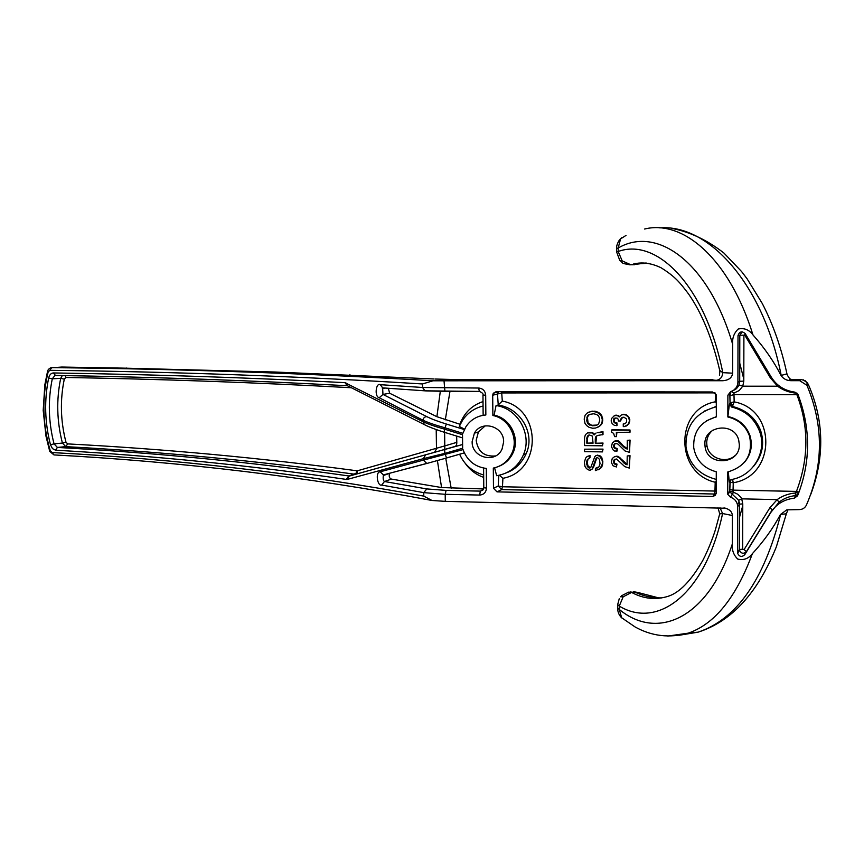 <?xml version="1.0" encoding="UTF-8"?>
<svg xmlns="http://www.w3.org/2000/svg" width="864" height="864" viewBox="0 0 864 864"><rect width="100%" height="100%" fill="white"/><g stroke="black" fill="none" stroke-linecap="round" stroke-linejoin="round"><path stroke-width="1.3" d="M460.21 424.343L436.892 416.707L389.675 393.25L382.957 394.427L426.913 416.675C424.786 416.642 423.446 417.809 422.928 420.185L379.21 397.764L382.957 394.427L382.644 387.882L380.322 384.685C376.056 382.19 374.09 396.598 379.21 397.764M424.429 424.634L422.939 421.643C427.896 424.008 435.089 426.514 444.528 429.16L446.353 424.04C437.864 421.405 431.384 418.954 426.913 416.675M464.551 429.17L459.281 426.438L462.672 420.088C467.705 412.819 474.509 408.132 483.062 406.015M436.892 416.707L440.305 391.349M445.306 419.85L449.971 391.381M389.675 393.25L388.303 388.249M459.907 424.256C464.119 412.916 471.83 405.356 483.019 401.587M53.428 372.956L55.436 375.43C153.922 377.028 251.24 380.462 347.414 385.744L344.876 382.644C249.232 377.665 152.086 374.436 53.428 372.956C51.073 373.097 49.486 374.792 48.665 378.011C44.129 400.14 44.723 422.399 50.479 444.798L52.477 448.61L55.501 450.198L57.402 447.444L65.772 446.634L67.64 443.902C164.981 449.032 261.533 458.006 357.286 470.826L355.493 474.098L357.08 472.856L357.286 470.826L444.787 445.91L444.614 432.356M349.855 475.88L434.527 452.315L436.482 448.816L436.212 429.581M67.64 443.902L65.956 442.109C60.512 420.995 59.962 400.01 64.292 379.145L65.891 377.471C161.903 379.145 257.148 382.579 351.616 387.763M434.527 452.315L444.798 449.399L444.787 445.91L456.743 442.368M348.71 476.14L346.291 479.412L347.296 479.412L349.153 476.096L461.948 444.701L455.134 446.526L456.473 445.295L456.808 443.135L456.678 436.082M444.798 449.399L455.695 446.267M49.864 370.321L51.689 367.643C179.982 368.95 307.076 373.334 432.961 380.797L422.518 383.962C299.668 376.326 175.457 371.779 49.864 370.321L48.136 371.963C41.796 398.056 42.509 424.332 50.274 450.781L52.088 452.552C177.412 459.162 301.32 473.677 423.792 496.12L423.749 492.631L426.773 488.927L384.48 481.518L391.414 479.088L441.569 487.544L437.4 460.544M391.414 479.088C389.351 478.3 388.757 476.388 389.61 473.386L389.729 473.224M427.259 463.352L384.89 474.509M427.432 463.309L446.71 457.942L427.432 463.309M483.678 477.371C476.183 474.736 470.081 470.124 465.372 463.547M459.605 454.226C464.486 464.929 472.511 471.852 483.667 474.984M444.701 449.669L444.787 453.373L423.36 458.665L423.382 460.123L380.182 471.798L383.378 474.908L426.73 463.417L423.382 460.123L463.05 449.615C467.143 460.62 474.908 466.906 486.313 468.45L486.486 488.095C486.097 492.404 483.797 494.726 479.585 495.061L480.395 491.119L483.052 489.899M667.775 636.066L688.165 633.172C669.514 638.312 651.823 636.239 635.116 626.972L621.68 617.76L619.272 609.444C657.32 640.829 707.875 619.11 732.337 543.931L732.38 515.506C732.132 512.028 729.896 509.609 725.663 508.259L445.284 501.358L445.208 494.305L479.585 495.061M732.337 543.931C731.754 549.904 733.547 554.958 737.726 559.084C743.645 560.498 748.537 558.684 752.404 553.63C736.042 597.629 714.636 624.143 688.165 633.172L698.09 632.156L678.953 635.299M619.272 598.666L617.674 604.616L619.261 606.085L619.272 609.444L617.684 607.964L617.674 605.189M617.684 608.537C617.695 611.69 618.775 614.531 620.924 617.058L621.68 617.76M630.18 591.97L639.878 592.996L658.735 597.91M720.004 507.762L722.596 513.54C705.175 594.583 657.655 629.456 619.261 606.085L623.171 596.797L631.595 592.412L628.7 592.11L621.551 595.771M644.598 229.025C683.251 219.445 729.378 258.779 752.976 334.93C764.402 347.792 773.744 361.292 781.024 375.419L781.294 375.883C783.616 378.972 786.769 380.57 790.765 380.678L799.686 380.678L806.933 385.29C823.781 425.66 823.576 465.631 806.35 505.202C804.859 508.075 802.451 509.544 799.092 509.609L786.78 509.846L780.656 514.382C764.068 580.057 736.538 619.315 698.09 632.156C731.603 621.486 757.696 593.028 776.358 546.804L786.337 513.821L780.656 514.372M780.516 514.35C773.172 528.152 763.798 541.253 752.404 553.63M786.359 513.724L787.936 509.911L786.78 509.846M661.63 597.91C652.525 598.093 643.615 596.16 634.9 592.121L631.595 592.412C643.529 598.849 655.69 600.156 668.077 596.322C679.482 592.726 691.027 580.835 702.691 560.65C709.506 547.625 714.528 532.969 715.586 529.092L719.712 513.907L722.596 513.54L732.38 515.506M739.465 517.439L742.759 505.732M620.471 596.776L623.171 596.797M659.815 227.891C708.242 223.927 763.16 283.316 781.196 375.408L786.964 373.864M790.765 380.678C796.381 380.236 795.895 379.836 789.307 379.49L790.387 379.49M737.413 385.258L738.31 386.273M435.067 379.026L462.413 379.75L712.822 379.555C711.504 379.825 712.67 380.084 716.332 380.322C720.22 379.717 722.369 377.158 722.79 372.665C705.564 286.103 657.094 237.244 618.181 251.5L616.572 251.824L619.769 260.42L622.199 260.896L618.181 251.5L618.17 248.033L620.568 238.907L626.044 235.397M432.961 380.797L722.866 380.722C728.773 380.257 732.035 377.752 732.64 373.183L732.683 344.336C708.329 261.425 656.683 225.418 618.17 248.033L616.561 248.378L616.572 251.705M648.227 263.261L633.452 264.038C642.092 261.846 651.272 263.077 661.003 267.732C675.724 276.923 680.054 282.863 688.446 293.803C701.914 313.081 712.336 338.623 719.712 370.429L722.79 372.665L732.64 373.183M433.955 378.983L275.065 372.028L124.967 368.161M48.136 371.963L47.606 371.11C47.876 369.889 48.87 368.798 50.598 367.837L61.852 367.038L124.556 368.15M730.717 405.41L731.387 402.494L730.08 403.477L730.166 404.352L732.424 406.458L734.152 401.879C776.963 409.471 776.045 476.096 733.244 482.749L732.553 479.304M728.309 471.863L729.302 482.123L731.484 479.52C753.203 475.902 767.47 451.537 759.499 431.147C754.402 418.424 745.103 410.378 731.603 407.009L732.424 406.458C745.999 409.784 755.352 417.679 760.471 430.153L760.514 430.261C764.716 443.059 762.588 454.864 754.132 465.642M730.274 480.038L729.983 482.285L733.244 482.749L733.061 490.136L729.799 489.564L730.372 479.974M731.603 407.009L729.432 403.952L727.844 416.977L727.877 395.226L730.663 391.619C735.199 390.053 737.618 386.921 737.91 382.223L738.007 335.61C739.454 331.452 741.863 330.793 745.232 333.634L771.358 377.255C776.725 385.744 784.534 390.701 794.794 392.126L798.001 394.535C810.896 428.598 810.745 462.37 797.548 495.85L794.329 498.161C784.102 499.349 776.293 504.079 770.893 512.352L744.725 554.731C741.83 557.334 739.476 556.88 737.651 553.37L737.662 506.682L739.487 504.155L742.77 503.874L741.701 498.852L777.146 499.619L769.856 507.827L744.077 549.601L742.662 549.191L742.77 503.874M731.279 391.424L733.957 393.055L733.99 394.578L729.896 395.755L730.166 404.352L729.475 404.795M729.853 393.93L729.886 395.82L730.998 391.511M485.201 425.855L478.418 431.946L476.194 440.262C477.868 451.688 484.326 456.916 495.58 455.944M472.144 441.59C471.485 457.877 495.742 464.033 502.06 449.032L503.626 441.947C504.23 426.298 481.572 419.612 474.39 433.199L472.144 441.59M712.606 430.294C708.772 433.631 706.806 437.8 706.698 442.822L706.946 445.608C708.577 458.19 726.084 464.26 735.318 455.35M704.873 444.236L705.121 447.066C707.562 466.722 740.135 464.584 739.336 444.636L738.688 440.035C734.27 421.578 703.944 425.498 704.873 444.236M791.294 379.49L801.014 379.48L805.291 380.722L807.408 383.335M743.807 379.134L739.714 363.053M646.164 262.98L632.318 264.784M629.089 264.816L637.168 264.038L630.774 264.74L622.199 260.896M634.565 264.719L630.547 264.794C619.499 263.239 623.689 262.84 619.996 260.658M752.976 334.93C749.099 329.692 744.163 327.726 738.191 329.033C733.957 333.148 732.121 338.245 732.683 344.336M616.561 248.249C616.464 246.035 617.339 243.41 619.164 240.386L620.568 238.907M737.662 506.682L737.413 504.511C736.43 500.882 734.119 498.452 730.48 497.21L733.558 492.232L729.745 491.108L729.821 491.864L729.788 489.542L729.745 491.108L727.715 493.582L727.758 471.971C745.891 466.441 753.16 454.496 749.542 436.115C745.783 425.941 738.547 419.569 727.844 416.977M733.558 492.232L737.759 494.251L740.945 497.534L741.701 498.852L738.677 500.31L729.832 491.875L727.801 494.348L727.715 493.582M742.133 331.798L739.778 335.254L743.904 335.167L745.643 334.325M733.806 390.107L738.936 384.955L742.77 386.186L743.796 381.132L739.703 381.283L739.8 335.254L738.007 335.61M731.344 404.514L733.147 404.946M61.506 367.06L62.208 367.049M795.82 392.386L796.889 394.708L733.99 394.578L734.152 401.879L731.387 402.494M423.781 496.12L431.989 500.483L445.284 501.358M738.936 384.955L739.681 381.294L738.979 384.944C737.521 387.904 735.75 389.653 733.676 390.193M50.274 450.781L49.745 451.397L53.957 454.918C181.159 461.711 307.174 476.896 431.989 500.483M52.088 452.552L53.968 454.918M810.842 494.23C824.882 456.484 823.986 419.742 808.142 384.026L806.933 385.29M441.569 487.544L483.592 488.948M451.202 488.279L445.738 458.19M344.876 382.644L422.939 421.643L422.928 420.185C427.874 422.528 435.067 425.034 444.517 427.68L462.888 433.339L465.901 426.784C470.686 419.666 477.338 415.735 485.849 414.979L481.399 415.66M744.271 462.564C750.978 454.626 752.879 445.673 749.984 435.683C746.237 425.552 739.022 419.191 728.352 416.61M345.892 382.849L347.328 385.69M444.528 432.292L444.528 429.16L462.521 434.7L462.65 448.254L444.787 453.373L446.569 457.952L464.324 452.876L446.71 457.942M383.929 474.833L383.346 475.492C382.914 478.699 383.292 480.708 384.48 481.518L381.64 485.071C377.449 486.583 375.095 471.798 380.182 471.798M347.296 479.412L423.36 458.665L425.455 455.112M347.393 385.733L424.31 424.57C428.328 426.956 441.158 431.384 444.366 432.281L461.948 437.713M797.958 394.427L796.889 394.708C808.996 426.46 808.855 458.687 796.457 491.4L795.28 493.02C788.497 493.646 782.449 495.839 777.146 499.619L778.95 502.254L770.893 512.352M383.357 475.492L384.005 474.811M479.833 391.446L479.39 391.424C482.328 392.71 483.516 393.919 482.965 395.032L485.687 395.215C485.233 390.852 482.879 388.454 478.624 388.033L479.39 391.424L444.928 391.37L444.031 380.884M426.773 488.927L446.083 490.396L445.208 494.305L423.749 492.631L381.64 485.071M383.022 387.936L382.385 388.508L385.236 388.055M712.444 496.454L497.005 491.875L493.474 488.246L493.312 468.083C501.908 466.204 508.118 461.214 511.942 453.125C519.016 438.253 508.939 418.446 492.869 415.508L492.696 395.226L493.236 393.304L496.184 391.64L712.541 391.975L716.256 394.826L716.342 416.902C700.52 421.438 692.993 431.741 693.738 447.811C696.136 460.361 703.652 468.342 716.278 471.776L716.234 493.225L715.144 495.418L712.876 496.433L714.604 494.024L501.725 489.607L497.005 491.875M506.315 472.867C514.998 469.724 521.586 463.385 526.09 453.838L526.154 453.686C535.648 433.393 520.15 407.84 498.053 405.054L502.297 401.09C541.944 408.283 542.3 471.236 502.913 478.3L499.316 475.243M716.278 481.399L715.198 482.242C674.752 473.245 674.644 409.147 715.284 401.814L716.353 402.678M615.308 443.524L614.39 444.042L615.751 443.383L618.008 444.085L624.996 450.943L629.521 452.369L630.083 440.1L627.275 440.359L630.083 440.1M614.509 447.12L613.937 447.412L613.71 446.515L614.282 446.213L614.952 447.8L617.198 448.502L617.188 450.986L614.596 451.04L613.246 450.112L611.453 446.71L612.36 442.897L615.179 440.834L617.209 440.629L619.693 441.785L623.074 445.64L627.275 448.675M614.282 446.213L614.963 443.75M614.261 421.589L613.688 421.826L613.451 420.941L614.023 420.692L614.736 422.258L617.004 422.95L617.047 425.401L614.444 425.412L612.155 423.608L611.194 421.146L611.356 418.684L614.79 415.346L617.944 415.368L619.574 416.502M614.023 420.692L615.146 417.906M614.639 418.241L616.993 418.057L618.149 419.18L618.419 420.973L620.46 420.984L622.544 417.334M628.895 423.068L629.316 421.276L628.236 424.408L624.424 426.611L623.29 426.611L623.236 423.922L625.288 423.533M629.435 422.809L626 426.179M629.856 421.027L628.614 416.545L624.704 414.288L621.432 414.958L623.57 414.277M616.399 436.644L616.356 432.378L630.029 432.227L630.007 429.991L611.939 429.829L611.388 431.881L613.656 433.469L614.596 436.622L616.399 436.644L616.928 432.378M584.55 449.194L584.528 451.656L602.435 451.894L603.04 449.118L584.55 449.194L603.04 449.118M597.132 435.672L595.922 436.547L597.704 435.445L603.007 434.549L602.975 431.644L598.277 432.497M602.456 445.813L602.456 443.34L595.285 443.264L603.05 443.048L602.456 445.813L584.561 445.597L584.528 437.767L585.392 434.657L587.606 432.886L589.788 432.41L592.693 432.67L594.497 434.322M595.89 442.973L596.527 436.266M599.53 426.265L595.588 428.047L592.682 428.252L589.086 427.324L586.591 425.531L584.971 423.284L584.194 419.062L585.187 415.066L587.131 413.078L591.289 411.318L595.771 411.34L599.184 412.916L601.495 415.152L602.726 418.943L602.154 423.166L600.631 425.38L597.596 427.399M596.905 457.596L593.611 467.046L592.218 469.066L589.334 470.286L586.472 468.644L584.971 466.344L584.388 462.262L585.576 458.212L586.71 456.872L590.026 455.468L589.993 457.715L587.336 459.594L587.963 459.259L587.228 463.093L588.265 466.506L590.782 467.521M602.024 464.573L600.134 468.644L595.372 470.61L595.436 468.331L598.331 467.51M602.629 464.238L601.668 467.165L598.536 469.757M602.878 463.104L601.841 457.661L598.957 455.36L595.89 455.641L597.618 455.123M588.773 458.266L587.963 459.259M627.221 455.965L627.08 464.843L624.164 463.201L619.045 457.672L616.572 456.494L614.542 456.7L612.263 458.482L611.302 462.326L613.03 465.772L616.399 466.96L616.453 464.454L614.207 463.73L613.57 461.225L614.272 459.637L616.54 458.989L624.78 466.636L629.284 468.083L630.029 455.674L627.221 455.965L630.029 455.674M614.542 456.7L618.268 456.419L627.091 464.314M616.399 466.96L617.015 464.119L614.779 463.396L614.131 461.797L615.092 459.151M704.462 411.059L716.353 406.382M526.09 453.838C522.083 462.64 515.624 468.914 506.725 472.673M498.053 405.054L496.066 405.572L494.1 415.163L492.869 415.508M494.597 467.802L496.638 475.718C509.188 473.58 518.13 466.614 523.444 454.799C532.472 434.549 517.817 408.316 496.066 405.572M498.884 466.333C505.397 463.698 510.138 459.151 513.119 452.66C520.171 437.832 510.127 418.09 494.1 415.163M716.342 416.653L706.417 420.833M716.353 406.75C695.671 412.409 685.541 425.693 685.962 446.612C688.802 463.882 698.911 474.822 716.278 479.434M356.346 473.537L357.08 472.856M55.501 450.198C153.954 455.749 250.884 465.48 346.291 479.412M65.956 442.109L62.413 443.059L65.772 446.634C162.929 451.894 259.222 461.095 354.64 474.206L355.072 474.185M356.54 473.137L349.013 475.988C253.249 462.359 156.049 452.844 57.402 447.444L54.043 443.848L62.413 443.059C56.83 421.362 56.257 399.794 60.696 378.356L64.292 379.145M730.48 497.21L727.801 494.348M744.671 334.951L770.288 377.741L777.568 386.197L742.77 386.186L739.206 390.56L733.957 393.055M798.282 494.024L795.485 495.612C789.296 496.249 783.778 498.463 778.95 502.254M795.722 393.12C788.918 392.407 782.87 390.096 777.568 386.197L778.367 385.301M742.662 549.191L739.411 549.493L739.476 550.26C741.28 553.716 743.602 554.159 746.453 551.588L744.725 554.731M794.329 498.161L795.485 495.612L795.28 493.02M798.541 493.355L795.928 492.588M799.038 492.048L796.457 491.4L733.061 490.136L733.028 491.562M797.202 393.304L796.36 393.552M589.95 414.256L588.298 415.519L587.466 417.506L588.049 422.842L591.678 425.315L597.078 425.045M586.786 443.167L593.05 443.232L592.337 436.061L589.194 434.916L586.98 437.119L586.786 443.167L593.05 442.94M587.412 442.876L587.39 438.188L588.654 435.121M629.521 452.369L629.543 440.381M614.617 441.115L617.771 441.148L624.337 447.541L627.275 449.161L627.275 440.359M625.914 448.697L626.454 448.394M624.337 447.541L624.877 447.239M622.523 445.943L623.074 445.64M621.173 444.344L621.724 444.053M619.585 442.519L620.147 442.238M619.132 442.066L619.693 441.785M617.771 441.148L618.332 440.867M616.648 440.91L617.209 440.629M615.74 440.91L616.302 440.618M616.626 451.289L617.198 448.502M613.937 447.412L615.06 448.556L616.302 448.492M615.74 448.794L616.637 448.805M615.06 448.556L615.632 448.254M614.38 448.103L614.952 447.8M613.71 446.515L614.282 445.316M614.39 444.042L613.937 444.712L614.509 444.42M613.937 444.712L613.71 445.608M614.207 415.584L617.382 415.595L619.229 416.956L621.432 414.958M618.764 416.502L619.326 416.264M617.382 415.595L617.944 415.368M616.237 415.368L616.81 415.13M615.33 415.368L615.913 415.13M616.486 425.66L617.004 422.95M613.688 421.826L614.844 422.96L616.097 422.939M615.524 423.187L616.432 423.198M614.844 422.96L615.416 422.712M614.164 422.507L614.736 422.258M613.451 420.941L614.002 419.796M614.066 418.478L613.624 419.148L614.207 418.91M613.624 419.148L613.429 420.044M620.46 420.984L621 419.85M623.236 423.922L625.05 423.706L626.605 422.15L626.54 419.008L623.992 417.204L622.188 417.42L621.194 418.738M620.633 418.975L620.438 420.088M621.292 418.079L621.853 417.841M624.143 423.922L624.694 423.673M627.124 425.52L627.674 425.261M628.236 424.408L628.787 424.148M629.316 421.276L629.824 419.688M623.009 414.515L625.752 414.979L629.338 417.895M628.787 418.133L629.284 419.926M628.074 416.783L628.614 416.545M626.908 415.66L627.458 415.422M625.752 414.979L626.303 414.742M624.143 414.526L624.704 414.288M629.489 432.497L630.007 429.991M611.366 430.088L629.467 430.25M602.435 451.894L602.446 449.42M587.423 436.007L588.038 435.737M586.98 437.119L587.606 436.849M586.764 438.458L587.39 438.188M602.413 434.819L602.975 431.644M597.683 432.756L601.193 432.302M600.588 432.562L602.381 431.914M599.022 432.778L599.627 432.508M587.606 432.886L592.078 432.929L594.119 434.959L596.117 432.972M593.438 433.836L594.043 433.566M592.078 432.929L592.693 432.67M590.512 432.691L591.127 432.432M589.172 432.68L589.788 432.41M602.456 443.34L603.05 443.048M595.285 443.264L595.274 438.998L595.879 438.718M595.922 436.547L595.48 437.659L596.095 437.378M595.48 437.659L595.274 438.998M592.639 425.801L596.884 425.164L598.644 423.835L599.692 420.498L599.389 417.83L598.439 415.822L596.592 414.472L593.654 413.78L589.421 414.428L587.239 416.416L586.948 421.751L588.578 424.429L593.244 425.542M593.978 425.812L594.594 425.552M595.544 425.596L596.149 425.347M588.319 415.087L588.946 414.86M587.671 415.746L588.298 415.519M587.239 416.416L587.876 416.178M586.84 417.744L587.466 417.506M586.656 419.072L587.282 418.835M586.688 420.412L587.315 420.174M586.948 421.751L587.574 421.502M587.423 423.09L588.049 422.842M587.887 423.76L588.514 423.511M588.578 424.429L589.205 424.181M589.712 425.11L590.328 424.85M591.062 425.563L591.678 425.315M602.759 420.282L600.631 425.38M600.037 425.639L598.925 426.514M601.128 424.3L601.722 424.051M601.56 423.414L602.154 423.166M601.97 421.859L602.575 421.61M602.165 420.52L602.726 418.943M588.665 412.204L592.218 411.329L597.197 412.247L600.901 415.39L601.873 417.841L602.467 417.604M601.873 417.841L602.132 419.18M601.376 416.275L601.97 416.048M600.901 415.39L601.495 415.152M599.724 414.04L600.34 413.813M598.579 413.143L599.184 412.916M597.197 412.247L597.812 412.02M595.145 411.566L595.771 411.34M593.568 411.34L594.194 411.113M592.218 411.329L592.844 411.102M590.663 411.545L591.289 411.318M595.436 468.331L599.054 466.798L600.026 463.633L599.432 459.313L597.434 457.477L596.084 458.136L592.218 469.066M591.592 469.411L590.458 470.081M592.996 467.381L593.611 467.046M593.935 465.124L594.551 464.789M595.62 459.259L596.225 458.935M629.284 468.083L629.489 455.998M596.084 458.136L596.689 457.812M597.002 468.137L597.618 467.791M600.134 468.644L600.739 468.288M601.063 467.51L601.668 467.165M601.538 466.387L602.143 466.042M602.273 463.439L602.91 461.063M597.013 455.436L599.476 456.149L601.895 459.572L602.489 459.248M601.895 459.572L602.316 461.398M601.247 457.985L601.841 457.661M600.361 456.84L600.955 456.516M599.476 456.149L600.07 455.825M598.352 455.674L598.957 455.36M587.228 463.093L586.591 463.428L587.639 466.841L589.399 468.007L590.749 467.575L594.756 456.754L595.89 455.641M589.842 468.018L590.468 467.672M589.399 468.007L590.026 467.662M588.503 467.77L589.14 467.424M587.639 466.841L588.265 466.506M587.207 466.16L587.833 465.815M586.786 464.789L587.423 464.454M586.591 463.428L587.25 461.959M587.336 459.594L586.861 460.944L587.498 460.609M586.861 460.944L586.613 462.294M589.367 458.039L590.026 455.468M587.833 456.214L589.399 455.782M625.73 464.368L626.281 464.033M624.164 463.201L624.715 462.866M622.382 461.581L622.933 461.246M621.043 459.972L621.605 459.637M619.488 458.125L620.05 457.801M619.045 457.672L619.607 457.348M617.706 456.743L618.268 456.419M616.572 456.494L617.144 456.181M615.676 456.484L616.237 456.17M616.453 464.454L617.015 464.119M615.546 464.443L616.118 464.098M614.876 464.206L615.449 463.86M614.207 463.73L614.779 463.396M613.764 463.05L614.336 462.715M613.559 462.132L614.131 461.797M613.57 461.225L614.142 460.89M613.818 460.318L614.39 459.994M614.272 459.637L614.844 459.313M380.322 384.685L422.561 387.482L478.624 388.033M383.324 387.925L425.682 390.884L444.971 391.381M446.353 424.04L464.357 429.57M65.2 375.613L65.891 377.471M483.775 487.793L483.494 489.208L480.395 491.119L446.083 490.396M722.866 380.722L716.332 380.322M479.39 391.424L424.969 390.82L422.561 387.482L422.518 383.962M349.607 374.944L350.168 374.965M440.942 379.361L439.992 379.318M729.918 481.421L729.302 482.123M729.886 395.82L730.058 403.553L729.432 403.952M799.686 380.678L801.014 379.48M743.796 381.132L743.904 335.167M729.842 394.092L727.877 395.226M742.187 331.798L739.8 335.254L739.703 381.283L737.91 382.223M483.602 468.072L483.775 487.685L486.486 488.095M716.137 493.744L714.604 494.024L714.96 491.054L502.459 486.767L502.913 478.3M502.297 401.09L501.714 392.936L715.046 392.882M715.284 401.814L715.478 393.325M716.267 491.033L714.96 491.054L715.198 482.242M492.696 395.226L501.714 392.936L501.541 391.651M498.236 404.914L497.491 394.146L498.474 391.64M493.474 488.246L498.236 486.022L498.787 475.351M498.236 486.022L501.725 489.607L502.459 486.767L498.236 486.022M55.35 375.44L55.48 375.44C154.213 377.05 251.543 380.484 347.447 385.754M48.665 378.011L52.294 378.799L54.929 375.494L55.955 375.44M50.479 444.798L54.043 443.848C48.427 422.032 47.844 400.356 52.294 378.799L60.696 378.356L62.294 375.559M738.677 500.31L739.487 504.155L739.39 549.515L737.575 552.625M769.856 507.827L772.297 509.728L746.453 551.588L744.077 549.601M771.304 377.168L770.288 377.741M485.849 414.979L485.687 395.215M633.398 591.667L639.252 592.715M719.734 513.832L717.973 507.719M723.924 507.913L725.663 508.259M622.544 618.581L621.248 617.393M672.397 228.517C690.25 232.049 707.443 240.235 723.967 253.076L741.55 271.512L747.068 278.748L762.188 303.34C773.129 324.4 781.423 348.073 787.061 374.36C788.605 377.665 790.009 379.328 791.273 379.361M719.874 371.11L719.474 375.376M753.44 466.517C762.491 455.566 764.856 443.48 760.514 430.261M729.799 489.564L729.983 482.285M706.946 445.608L705.121 447.066M621.637 237.751L620.125 239.144M47.552 371.315L44.852 384.728L43.2 410.422L45.997 436.244L49.723 451.3M807.656 383.098L803.164 379.771M806.436 384.34L807.646 383.087M383.346 475.502L389.61 473.386M760.471 430.153L759.499 431.147M498.506 391.64L493.236 393.304M526.154 453.686L523.444 454.799M513.119 452.66L511.942 453.125M737.413 504.511L739.238 502.006L739.508 504.144L739.476 550.26L737.651 553.37M126.306 368.053L126.954 368.194M478.418 431.946L474.39 433.199M483.138 415.228L482.965 395.086"/></g></svg>
